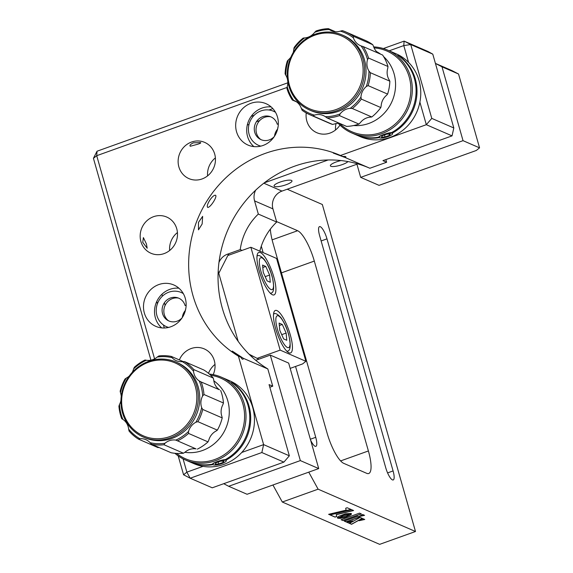 <?xml version="1.0" encoding="UTF-8"?>
<svg xmlns="http://www.w3.org/2000/svg" width="573" height="573" viewBox="0 0 573 573"><rect width="100%" height="100%" fill="white"/><g stroke="black" fill="none" stroke-linecap="round" stroke-linejoin="round"><path stroke-width="0.86" d="M198.473 222.388L202.649 216.358L202.147 223.986L198.48 229.837L198.473 222.388M142.756 242.372L143.386 237.609L146.43 243.969L147.197 248.224L142.756 242.372M153.571 216.687A19.747 18.458 -66.5 0 0 140.213 234.651A19.747 18.458 -66.5 0 0 150.957 253.259A19.747 18.458 -66.5 0 0 164.086 253.61A19.747 18.458 -66.5 0 0 177.444 235.646A19.747 18.458 -66.5 0 0 166.7 217.038A19.747 18.458 -66.5 0 0 153.571 216.687M169.622 250.523A19.747 18.458 113.5 0 1 177.429 232.552M250.995 103.276A22.562 21.094 -66.5 0 0 235.732 123.804A22.562 21.094 -66.5 0 0 248.009 145.069A22.562 21.094 -66.5 0 0 263.014 145.47A22.562 21.094 -66.5 0 0 278.285 124.943A22.562 21.094 -66.5 0 0 266.001 103.677A22.562 21.094 -66.5 0 0 250.995 103.276M271.144 106.936A22.562 21.094 -66.5 0 0 262.019 108.068A22.562 21.094 -66.5 0 0 247.207 125.387A22.562 21.094 -66.5 0 0 253.896 146.609M158.807 284.566A22.562 21.094 -66.5 0 0 143.544 305.094A22.562 21.094 -66.5 0 0 155.82 326.359A22.562 21.094 -66.5 0 0 170.826 326.76A22.562 21.094 -66.5 0 0 186.089 306.24A22.562 21.094 -66.5 0 0 173.812 284.974A22.562 21.094 -66.5 0 0 158.807 284.566M178.948 288.226A22.562 21.094 -66.5 0 0 169.83 289.358A22.562 21.094 -66.5 0 0 155.018 306.677A22.562 21.094 -66.5 0 0 161.708 327.899M191.532 142.04A19.747 18.458 -66.5 0 0 178.174 159.996A19.747 18.458 -66.5 0 0 188.918 178.604A19.747 18.458 -66.5 0 0 202.047 178.962A19.747 18.458 -66.5 0 0 215.405 160.999A19.747 18.458 -66.5 0 0 204.661 142.391A19.747 18.458 -66.5 0 0 191.532 142.04M190.308 146.244C189.419 145.384 190.444 144.253 193.373 142.835L200.543 142.57C201.288 142.906 200.12 143.522 197.048 144.432L190.308 146.244L189.985 145.893M207.584 175.875A19.747 18.458 113.5 0 1 215.391 157.904M215.555 195.264C217.568 196.618 210.291 207.77 207.734 207.412C205.463 205.664 212.612 194.469 215.555 195.264L215.899 195.701M261.847 452.534L190.2 478.226L212.246 487.809L283.893 462.117L261.847 452.534L263.623 444.627L238.425 356.17A112.824 105.475 113.5 0 1 189.663 248.918A112.824 105.475 113.5 0 1 265.27 153.385A112.824 105.475 113.5 0 1 340.298 155.398A112.824 105.475 113.5 0 1 340.484 155.476L342.905 156.529A5.644 1.325 -15.9 0 1 345.548 156.579A5.644 1.325 -15.9 0 1 345.856 156.866A5.644 1.325 -15.9 0 1 345.419 157.625L345.283 157.568M453.816 127.972L432.78 54.134L410.734 44.551L431.77 118.389L453.816 127.972L452.04 135.88L382.95 160.655L386.625 162.252L369.879 168.254L345.419 157.625L333.264 153.063L341.809 156.057M269.819 387.248L272.741 386.202L267.82 368.948A112.824 105.475 113.5 0 1 219.058 261.696A112.824 105.475 113.5 0 1 294.665 166.163A112.824 105.475 113.5 0 1 369.506 168.097M236.033 354.25L232.237 351.077L243.36 358.311A5.644 1.504 -109.7 0 1 242.909 359.235A5.644 1.504 -109.7 0 1 240.846 357.223L236.033 354.25M213.199 374.627A19.747 18.458 -66.5 0 0 204.26 348.9A19.747 18.458 -66.5 0 0 191.131 348.549A19.747 18.458 -66.5 0 0 179.349 359.916M208.493 373.324A19.747 18.458 113.5 0 1 214.997 364.414M270.678 116.792A12.692 11.868 -66.5 0 0 264.647 117.3A12.692 11.868 -66.5 0 0 256.224 127.514A12.692 11.868 -66.5 0 0 260.787 139.547M277.626 129.047A12.692 11.868 -66.5 0 0 274.488 136.267M178.489 298.082A12.692 11.868 -66.5 0 0 172.459 298.59A12.692 11.868 -66.5 0 0 164.036 308.804A12.692 11.868 -66.5 0 0 168.598 320.837M185.437 310.337A12.692 11.868 -66.5 0 0 182.3 317.557M306.24 112.953A19.747 18.458 -66.5 0 0 316.862 132.728A19.747 18.458 -66.5 0 0 329.991 133.079A19.747 18.458 -66.5 0 0 339.975 125.107M335.527 129.992A19.747 18.458 113.5 0 1 336.029 123.567M432.78 54.134L427.995 51.491L404.115 41.113L410.734 44.551L403.779 45.589L404.115 41.113L383.358 48.555M452.04 135.88L426.319 124.699L431.77 118.389M340.484 155.476L426.319 124.699L419.88 102.116M408.563 62.371L403.779 45.589L389.21 50.811M183.073 458.866L186.862 472.152L190.2 478.226L183.582 474.788L178.196 455.9M183.582 474.788L186.862 472.152L203.043 466.35M241.742 452.477L263.623 444.627L289.344 455.807L283.893 462.117M150.928 360.166L93.435 158.327L96.715 155.691L154.588 358.863M272.741 386.202L269.066 384.605L289.344 455.807M156.744 301.484L157.403 303.783M163.441 324.984L164.301 328M165.11 305.388L164.372 302.788M162.467 296.098L161.937 294.25M386.625 162.252L385.865 159.609M247.285 125.021L249.004 124.405M256.389 121.755L259.691 120.574M272.827 108.591L268.938 109.987M254.168 115.28L251.175 116.355M287.145 87.411L96.715 155.691L97.045 151.215L93.435 158.327M97.045 151.215L287.825 82.806M243.36 358.311L267.82 368.948M238.425 356.17L240.846 357.223M207.734 207.412L207.376 206.939M341.028 160.569A9.311 2.185 164.1 0 0 336.287 161.93A9.311 2.185 164.1 0 0 330.37 165.798A9.311 2.185 164.1 0 0 342.353 164.566A9.311 2.185 164.1 0 0 347.933 161.572M279.996 182.114A9.311 2.185 164.1 0 0 274.073 185.981A9.311 2.185 164.1 0 0 286.056 184.75A9.311 2.185 164.1 0 0 291.979 180.882A9.311 2.185 164.1 0 0 279.996 182.114M223.721 483.698L228.691 486.284L300.345 460.592L318.717 468.578L288.663 363.089L270.291 355.102L257.499 359.686A14.103 13.186 113.5 0 1 255.63 360.209M300.345 460.592L270.291 355.102M250.859 247.264L280.154 350.11L305.875 361.291L276.58 258.444L250.859 247.264L227.825 255.522L218.786 273.292L238.167 341.329L218.413 271.974A14.103 13.186 113.5 0 1 218.198 271.108M218.958 262.513A14.103 13.186 113.5 0 1 227.452 254.204L240.245 249.613L242.078 250.408M240.245 249.613A56.412 52.737 113.5 0 1 258.323 214.066L276.695 222.052L272.934 208.866L254.562 200.879A14.103 13.186 113.5 0 1 255.687 190.157M259.834 251.167A56.412 52.737 113.5 0 1 276.695 222.052M258.323 214.066L254.562 200.879M263.816 183.202L281.973 191.096A14.103 13.186 -66.5 0 0 272.934 208.866M281.973 191.096L356.929 164.215M264.217 182.887L328.114 159.974M356.735 163.592A14.103 13.186 113.5 0 1 356.922 164.179L360.675 177.365L379.047 185.351L476.285 150.484L479.565 147.848L458.536 74.01L441.998 66.819L435.423 63.402L451.911 70.572L458.536 74.01M360.675 177.365L463.034 140.664L479.565 147.848M463.034 140.664L441.998 66.819M228.691 486.284L247.063 494.27L318.717 468.578M339.61 123.381A43.999 41.134 -66.5 0 0 390.356 127.786A43.999 41.134 -66.5 0 0 409.208 77.047A43.999 41.134 -66.5 0 0 374.105 47.896M373.703 46.893A45.131 42.187 113.5 0 1 387.649 50.13A45.131 42.187 113.5 0 1 410.597 76.839A45.131 42.187 113.5 0 1 397.483 123.911A45.131 42.187 113.5 0 1 351.664 132.907A45.131 42.187 113.5 0 1 338.22 123.317M379.254 137.627A45.131 42.187 113.5 0 1 356.349 134.942L360.116 136.582A45.131 42.187 -66.5 0 0 405.935 127.578A45.131 42.187 -66.5 0 0 419.049 80.514A45.131 42.187 -66.5 0 0 396.101 53.805L387.649 50.13M351.664 132.907L355.425 134.548A45.131 42.187 -66.5 0 0 379.032 137.105C377.765 136.302 388.379 132.492 391.567 132.607A45.131 42.187 -66.5 0 0 414.365 78.48A45.131 42.187 -66.5 0 0 397.87 55.323L398.787 55.724A45.131 42.187 113.5 0 1 415.282 78.873A45.131 42.187 113.5 0 1 392.484 133.008L392.526 133.552M389.669 135.937L386.689 137.011M356.349 134.942A45.131 42.187 113.5 0 1 355.89 134.741M340.341 31.135A43.999 41.134 -66.5 0 1 353.412 37.868L353.319 36.264L372.794 44.73A45.131 42.187 -66.5 0 0 365.209 40.375L345.734 31.909A45.131 42.187 113.5 0 0 342.389 30.634L340.341 31.135A14.103 13.186 -66.5 0 1 338.801 31.522A14.103 13.186 -66.5 0 1 331.43 30.72A14.103 13.186 -66.5 0 1 329.368 29.581A43.999 41.134 -66.5 0 0 321.911 30.29A43.999 41.134 -66.5 0 0 314.627 32.382L316.031 30.992A45.131 42.187 113.5 0 1 322.141 29.352A45.131 42.187 113.5 0 1 328.365 28.65L335.406 31.708M346.593 126.411A45.131 42.187 -66.5 0 0 352.818 125.709A45.131 42.187 -66.5 0 0 358.92 124.069L360.324 122.679A14.103 13.186 113.5 0 1 370.394 117.128L371.784 116.978A45.131 42.187 -66.5 0 0 380.801 107.552L381.167 105.869A14.103 13.186 113.5 0 1 386.489 95.333L387.599 94.087A45.131 42.187 -66.5 0 0 389.855 81.18L389.182 79.905A14.103 13.186 113.5 0 1 387.72 68.409L387.985 66.497L368.511 58.031L367.508 59.621A14.103 13.186 -66.5 0 0 368.976 71.116L370.38 72.714A45.131 42.187 113.5 0 1 368.124 85.621L366.276 86.544A14.103 13.186 -66.5 0 0 360.961 97.081L361.327 99.086A45.131 42.187 113.5 0 1 352.316 108.512L350.182 108.347A14.103 13.186 -66.5 0 0 340.111 113.898L339.445 115.603A45.131 42.187 113.5 0 1 333.343 117.243A45.131 42.187 113.5 0 1 327.119 117.945L346.593 126.411M304.557 37.933A43.999 41.134 -66.5 0 0 293.784 49.199L294.15 47.509A45.131 42.187 113.5 0 1 303.167 38.09L304.557 37.933A14.103 13.186 -66.5 0 0 306.125 37.732A14.103 13.186 -66.5 0 0 314.627 32.382M353.656 125.544A39.487 36.916 -66.5 0 0 363.139 125.007A39.487 36.916 -66.5 0 0 393.816 96.558A39.487 36.916 -66.5 0 0 383.624 56.612M380.665 54.184A39.487 36.916 -66.5 0 0 376.561 51.591M309.599 110.009L311.067 110.646A40.898 38.233 -66.5 0 0 332.447 112.967A40.898 38.233 -66.5 0 0 365.595 77.283A40.898 38.233 -66.5 0 0 343.678 35.633L342.21 34.989A40.898 38.233 113.5 0 1 364.127 76.646A40.898 38.233 113.5 0 1 330.979 112.329A40.898 38.233 113.5 0 1 309.599 110.009A40.898 38.233 113.5 0 1 287.675 68.359A40.898 38.233 113.5 0 1 320.823 32.675A40.898 38.233 113.5 0 1 342.21 34.989M330.471 111.069A39.773 37.181 -66.5 0 0 362.809 65.258A39.773 37.181 -66.5 0 0 320.601 33.614A39.773 37.181 -66.5 0 0 288.255 79.425A39.773 37.181 -66.5 0 0 330.471 111.069M339.545 123.353A14.103 13.186 113.5 0 0 334.611 123.933L332.562 124.427A45.131 42.187 -66.5 0 1 329.224 123.152L309.749 114.686A45.131 42.187 113.5 0 1 302.157 110.331L301.334 108.412A14.103 13.186 -66.5 0 0 294.329 100.626A14.103 13.186 -66.5 0 0 293.641 100.347L292.33 100.024A45.131 42.187 113.5 0 1 286.966 88.571L287.231 86.652A14.103 13.186 -66.5 0 0 287.768 81.194M292.33 100.024L296.499 101.836M288.47 59.735A43.999 41.134 -66.5 0 0 285.769 75.156L285.096 73.881A45.131 42.187 113.5 0 1 287.352 60.974L288.47 59.735A14.103 13.186 -66.5 0 0 290.869 57.178M293.132 52.716A14.103 13.186 -66.5 0 0 293.784 49.199M287.56 79.704A14.103 13.186 -66.5 0 0 285.769 75.156M287.231 86.652A43.999 41.134 -66.5 0 0 293.641 100.347M301.334 108.412A43.999 41.134 -66.5 0 0 314.398 115.144L313.094 115.961A45.131 42.187 113.5 0 1 309.749 114.686M313.094 115.961L332.562 124.427M327.119 117.945L325.378 116.699A14.103 13.186 -66.5 0 0 323.315 115.553A14.103 13.186 -66.5 0 0 314.398 115.144M325.378 116.699A43.999 41.134 -66.5 0 0 340.111 113.898M339.445 115.603L358.92 124.069M371.784 116.978L352.316 108.512M350.182 108.347A43.999 41.134 -66.5 0 0 360.961 97.081M361.327 99.086L380.801 107.552M387.599 94.087L368.124 85.621M366.276 86.544A43.999 41.134 -66.5 0 0 368.976 71.116M370.38 72.714L389.855 81.18M368.511 58.031A45.131 42.187 113.5 0 0 363.146 46.571L361.097 45.933A43.999 41.134 -66.5 0 1 367.508 59.621M387.985 66.497A45.131 42.187 -66.5 0 0 382.621 55.037L363.146 46.571M378.452 53.225A14.103 13.186 113.5 0 1 373.617 46.649L372.794 44.73M329.368 29.581L328.365 28.65M345.734 31.909A45.131 42.187 113.5 0 1 353.319 36.264M353.412 37.868A14.103 13.186 -66.5 0 0 360.41 45.654A14.103 13.186 -66.5 0 0 361.097 45.933M379.605 137.807A6.933 1.626 164.1 0 0 386.46 137.083A6.933 1.626 164.1 0 0 392.484 134.082A6.933 1.626 164.1 0 0 392.19 133.294A6.933 1.626 164.1 0 0 383.752 134.533A6.933 1.626 164.1 0 0 379.534 137.771A6.933 1.626 164.1 0 0 379.605 137.807M385.063 136.947L389.49 135.357L390.328 133.96L386.739 134.161L382.306 135.744L381.468 137.14L385.063 136.947L384.497 134.963M389.117 134.032L389.49 135.357M176.634 453.422A43.999 41.134 -66.5 0 0 225.963 453.472A43.999 41.134 -66.5 0 0 242.902 404.08A43.999 41.134 -66.5 0 0 210.62 375.236M209.353 374.069A45.131 42.187 113.5 0 1 221.343 377.163A45.131 42.187 113.5 0 1 244.291 403.872A45.131 42.187 113.5 0 1 231.177 450.944A45.131 42.187 113.5 0 1 185.358 459.94A45.131 42.187 113.5 0 1 174.915 453.293M212.948 464.66A45.131 42.187 113.5 0 1 190.043 461.981L193.81 463.614A45.131 42.187 -66.5 0 0 239.629 454.618A45.131 42.187 -66.5 0 0 252.743 407.546A45.131 42.187 -66.5 0 0 229.794 380.837L221.343 377.163M185.358 459.94L189.126 461.58A45.131 42.187 -66.5 0 0 212.726 464.137C211.458 463.335 222.073 459.532 225.261 459.639A45.131 42.187 -66.5 0 0 248.059 405.512A45.131 42.187 -66.5 0 0 231.564 382.363L232.48 382.757A45.131 42.187 113.5 0 1 248.976 405.913A45.131 42.187 113.5 0 1 226.177 460.04L226.22 460.585M223.363 462.97L220.383 464.051M190.043 461.981A45.131 42.187 113.5 0 1 189.584 461.781M221.88 416.413L222.217 417.91L202.742 409.444L201.667 407.632A14.103 13.186 -66.5 0 1 201.223 406.078A14.103 13.186 -66.5 0 1 202.634 395.95A43.999 41.134 -66.5 0 0 201.61 388.279A43.999 41.134 -66.5 0 0 199.282 380.981L201.173 381.998A45.131 42.187 113.5 0 1 203.014 388.129A45.131 42.187 113.5 0 1 203.974 394.525L223.449 402.991L222.847 404.739A14.103 13.186 113.5 0 0 221.436 414.866A14.103 13.186 113.5 0 0 221.88 416.413M119.521 404.409A43.999 41.134 -66.5 0 0 122.88 419.379L121.72 418.684A45.131 42.187 113.5 0 1 119.879 412.546A45.131 42.187 113.5 0 1 118.919 406.157L119.521 404.409A14.103 13.186 -66.5 0 0 120.953 400.477M199.282 380.981A14.103 13.186 -66.5 0 1 193.789 372.88A14.103 13.186 -66.5 0 1 193.524 371.275L193.817 369.599A45.131 42.187 113.5 0 0 184.427 361.556L203.902 370.022A45.131 42.187 -66.5 0 1 213.292 378.065L213.736 380.064A14.103 13.186 113.5 0 0 214.001 381.668A14.103 13.186 113.5 0 0 219.488 389.769L201.173 381.998M184.821 452.29A39.487 36.916 -66.5 0 0 228.319 402.912A39.487 36.916 -66.5 0 0 213.844 380.844M143.307 437.049L144.776 437.686A40.898 38.233 -66.5 0 0 185.437 430.33A40.898 38.233 -66.5 0 0 198.752 389.117A40.898 38.233 -66.5 0 0 177.386 362.673L175.918 362.036A40.898 38.233 113.5 0 1 197.284 388.48A40.898 38.233 113.5 0 1 183.969 429.693A40.898 38.233 113.5 0 1 143.307 437.049A40.898 38.233 113.5 0 1 121.934 410.605A40.898 38.233 113.5 0 1 135.249 369.392A40.898 38.233 113.5 0 1 175.918 362.036M122.608 410.139A39.773 37.181 -66.5 0 0 167.724 437.256A39.773 37.181 -66.5 0 0 195.873 388.623A39.773 37.181 -66.5 0 0 150.763 361.506A39.773 37.181 -66.5 0 0 122.608 410.139M151.601 444.261A45.131 42.187 113.5 0 0 163.985 444.748L164.938 443.301A14.103 13.186 -66.5 0 1 175.818 440.107L196.023 448.888A14.103 13.186 113.5 0 0 185.151 452.083L183.46 453.214A45.131 42.187 -66.5 0 1 171.069 452.727L151.601 444.261L150.133 442.714A14.103 13.186 -66.5 0 0 145.893 439.677A14.103 13.186 -66.5 0 0 139.855 438.696L138.465 439.126A45.131 42.187 113.5 0 1 129.075 431.082L128.631 429.084A14.103 13.186 -66.5 0 0 122.88 419.379M159.05 447.506L157.94 447.592L138.465 439.126M146.344 360.252A43.999 41.134 -66.5 0 0 133.609 368.926L134.354 367.264A45.131 42.187 113.5 0 1 145.012 360.009L146.344 360.252A14.103 13.186 -66.5 0 0 157.217 357.058L158.907 355.926A45.131 42.187 113.5 0 1 171.291 356.413L172.029 357.645A14.103 13.186 -66.5 0 0 176.269 360.682A14.103 13.186 -66.5 0 0 182.3 361.663L184.427 361.556M213.292 378.065L193.817 369.599M193.524 371.275A43.999 41.134 -66.5 0 0 182.3 361.663M183.31 361.642L171.291 356.413M172.029 357.645A43.999 41.134 -66.5 0 0 157.217 357.058M126.289 378.116L125.007 379.011A45.131 42.187 113.5 0 0 120.151 391.23L120.488 392.727A43.999 41.134 -66.5 0 1 126.289 378.116A14.103 13.186 -66.5 0 0 129.283 376.01M132.062 372.586A14.103 13.186 -66.5 0 0 133.609 368.926M121.247 396.452A14.103 13.186 -66.5 0 0 120.488 392.727M128.631 429.084A43.999 41.134 -66.5 0 0 139.855 438.696M150.133 442.714A43.999 41.134 -66.5 0 0 164.938 443.301M163.985 444.748L183.46 453.214M177.881 440.673A45.131 42.187 113.5 0 0 188.538 433.417L188.553 431.433A43.999 41.134 -66.5 0 1 175.818 440.107M197.356 449.139A45.131 42.187 -66.5 0 0 208.013 441.883L188.538 433.417M201.667 407.632A43.999 41.134 -66.5 0 1 195.873 422.244L197.893 421.671L217.36 430.137L216.078 431.025A14.103 13.186 113.5 0 0 208.758 440.222L208.013 441.883M223.449 402.991A45.131 42.187 -66.5 0 0 220.648 390.464M202.634 395.95L203.974 394.525M202.742 409.444A45.131 42.187 113.5 0 1 197.893 421.671M195.873 422.244A14.103 13.186 -66.5 0 0 188.553 431.433M217.36 430.137A45.131 42.187 -66.5 0 0 222.217 417.91M213.299 464.839A6.933 1.626 164.1 0 0 220.154 464.116A6.933 1.626 164.1 0 0 226.177 461.122A6.933 1.626 164.1 0 0 225.884 460.327A6.933 1.626 164.1 0 0 217.446 461.566A6.933 1.626 164.1 0 0 213.228 464.81A6.933 1.626 164.1 0 0 213.299 464.839M218.757 463.98L223.191 462.39L224.029 461L220.433 461.193L216 462.783L215.161 464.173L218.757 463.98L218.191 461.996M222.811 461.064L223.191 462.39M186.146 305.158L185.079 305.545A12.413 11.603 -66.5 0 0 168.691 298.805A12.413 11.603 -66.5 0 0 164.265 317.198A12.413 11.603 -66.5 0 0 182.121 317.822M185.509 310.029A12.413 11.603 -66.5 0 0 185.552 309.062L185.731 308.997M183.31 293.591A18.615 17.405 -66.5 0 0 157.862 302.644A18.615 17.405 -66.5 0 0 168.598 327.427M278.335 123.868L277.268 124.248A12.413 11.603 -66.5 0 0 260.88 117.515A12.413 11.603 -66.5 0 0 256.453 135.901A12.413 11.603 -66.5 0 0 274.317 136.532M277.697 128.739A12.413 11.603 -66.5 0 0 277.74 127.772L277.919 127.707M275.506 112.301A18.615 17.405 -66.5 0 0 250.05 121.347A18.615 17.405 -66.5 0 0 260.794 146.136M385.736 467.733A11.281 3.008 70.3 0 0 392.412 479.88A11.281 3.008 70.3 0 0 393.214 479.952A11.281 3.008 70.3 0 0 393.085 470.927L326.975 238.862A11.281 3.008 70.3 0 0 319.49 226.643A11.281 3.008 70.3 0 0 319.627 235.668L385.736 467.733M310.595 440.064A11.281 3.008 70.3 0 0 315.064 446.26A11.281 3.008 70.3 0 0 315.873 446.331A11.281 3.008 70.3 0 0 315.737 437.306L295.553 366.455M288.964 352.789A22.562 6.017 70.3 0 0 290.568 352.932A22.562 6.017 70.3 0 0 289.508 332.276A22.562 6.017 70.3 0 0 276.945 310.595A22.562 6.017 70.3 0 0 275.341 310.451A22.562 6.017 70.3 0 0 276.394 331.101A22.562 6.017 70.3 0 0 288.964 352.789M272.44 294.773A22.562 6.017 70.3 0 0 274.044 294.916A22.562 6.017 70.3 0 0 272.984 274.259A22.562 6.017 70.3 0 0 260.421 252.578A22.562 6.017 70.3 0 0 258.81 252.428A22.562 6.017 70.3 0 0 259.87 273.085A22.562 6.017 70.3 0 0 272.44 294.773M308.754 472.145L318.115 489.177L415.489 531.508L322.334 204.497L287.202 189.219M415.489 531.508L379.663 544.35L282.296 502.02L318.115 489.177M337.361 517.77L337.741 518.107L343.485 515.335L350.841 513.372M338.722 516.302L337.433 517.433L337.769 518.214L343.514 515.435L351.034 513.458L345.49 513.78L338.722 516.302M346.923 522.182L348.871 523.027L352.646 520.943M353.011 520.864L346.787 522.211L348.9 523.128L353.011 520.864M344.38 521.072L346.106 521.824L359.3 517.09M344.266 521.115L346.135 521.931L359.45 517.154L357.581 516.345L344.266 521.115M328.759 514.282L329.411 514.568L350.97 509.404M345.698 508.251L346.121 510.142L328.623 514.318L329.439 514.669L351.134 509.476L347.138 507.735L345.698 508.251M336.215 514.704L353.577 510.536L351.715 509.726L330.019 514.926L335.062 517.111L336.831 516.481L336.186 514.597L353.405 510.464M330.155 514.891L335.026 517.011L336.795 516.373M346.787 515.679L337.826 518.214L340.255 518.386L344.717 517.526L351.048 514.661L351.471 513.874L351.077 513.451L346.787 515.679M337.984 518.185L341.379 518.142L346.078 516.996L350.067 515.256L351.442 513.788M364.571 515.328L362.652 514.49L358.805 516.617L364.571 515.328M362.795 518.615L359.113 520.707L364.757 519.46L362.795 518.615M362.272 518.379L360.109 517.44L349.466 523.378L351.578 524.295L362.272 518.379M341.1 519.74L342.976 520.556L361.398 513.945L359.522 513.129L341.1 519.74M272.927 484.994L282.296 502.02M290.174 368.382L302.594 363.927L305.875 361.291M249.026 354.164L257.127 358.369L280.154 350.11M257.127 358.369L258.953 359.171M340.634 460.914L368.396 450.958A28.206 7.528 -109.7 0 1 368.733 473.513A28.206 7.528 -109.7 0 1 366.727 473.334L343.757 463.356A28.206 7.528 -109.7 0 1 327.061 432.987L272.977 243.11A28.206 7.528 -109.7 0 1 270.349 229.136M368.396 450.958L314.312 261.08L281.45 272.863M272.111 239.858L297.616 230.718A28.206 7.528 -109.7 0 1 314.312 261.08M263.122 252.593L261.295 246.175M297.616 230.718L276.551 221.565M341.214 519.697L342.941 520.449L361.255 513.881M349.559 523.321L351.55 524.188L362.143 518.329M359.436 520.528L364.586 519.389M359.149 516.423L364.399 515.249M286.135 333.071L286.801 340.29L283.614 338.908L279.774 330.306L279.108 323.086L282.288 324.468L286.135 333.071L281.715 334.661M279.338 325.528L282.288 324.468M269.611 275.054L270.27 282.274L267.09 280.892L263.243 272.29L262.584 265.07L265.765 266.452L269.611 275.054L265.192 276.637M262.806 267.512L265.765 266.452M227.452 254.204L229.286 254.999M219.266 272.347L218.413 271.974M249.821 354.945L254.197 356.85M315.737 437.306L310.358 439.24M326.975 238.862L321.131 240.954M393.085 470.927L387.584 472.904M287.059 351.192A19.747 5.264 -109.7 0 1 286.865 351.249L287.059 351.192C290.59 351.17 291.113 345.512 288.62 334.231C286.751 328.716 286.228 325.528 280.928 317.628C277.561 313.968 275.162 312.772 273.729 314.018A19.747 5.264 -109.7 0 0 273.543 314.104M277.439 329.296A16.925 4.512 70.3 0 0 287.46 347.51A16.925 4.512 70.3 0 0 288.463 334.088A16.925 4.512 70.3 0 0 278.449 315.866A16.925 4.512 70.3 0 0 277.439 329.296M270.535 293.175A19.747 5.264 -109.7 0 1 270.334 293.233L270.535 293.175C274.066 293.147 274.582 287.496 272.096 276.215C270.227 270.7 269.704 267.512 264.397 259.605C261.037 255.952 258.638 254.749 257.205 256.002A19.747 5.264 -109.7 0 0 257.019 256.088M260.916 271.28A16.925 4.512 70.3 0 0 270.936 289.494A16.925 4.512 70.3 0 0 271.939 276.071A16.925 4.512 70.3 0 0 261.918 257.85A16.925 4.512 70.3 0 0 260.916 271.28M379.534 137.771L378.445 137.212M213.228 464.81L212.139 464.245"/></g></svg>
